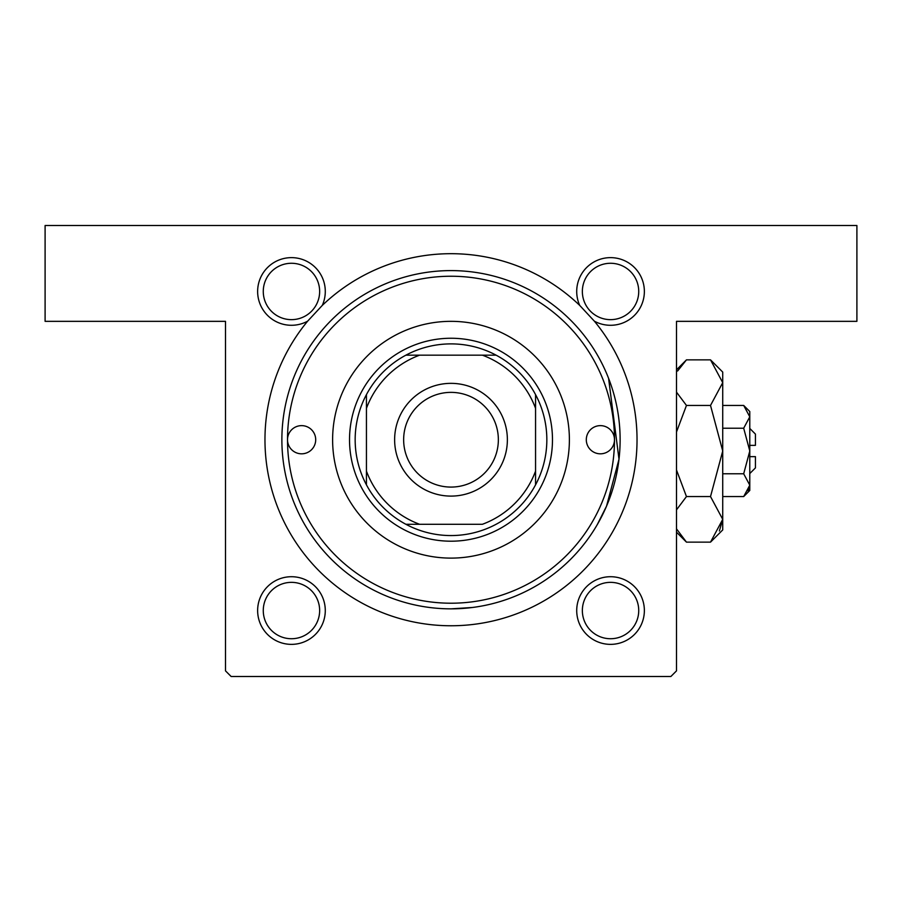 <?xml version="1.0" encoding="UTF-8"?>
<svg xmlns="http://www.w3.org/2000/svg" width="902" height="902" viewBox="0 0 902 902"><rect width="100%" height="100%" fill="white"/><g stroke="black" fill="none" stroke-linecap="round" stroke-linejoin="round"><path stroke-width="1.35" d="M608.568 378.276L618.997 459.197L606.527 506.169L597.192 524.772M472.411 607.486L451 608.85M291.459 257.634A33.825 33.825 0 0 1 322.273 305.417L307.638 321.168A33.825 33.825 0 0 1 257.634 291.459A33.825 33.825 0 0 1 291.459 257.634M291.459 319.646A28.188 28.188 0 0 0 319.646 291.459A28.188 28.188 0 0 0 291.459 263.271A28.188 28.188 0 0 0 263.271 291.459A28.188 28.188 0 0 0 291.459 319.646M610.541 257.634A33.825 33.825 0 0 1 644.366 291.459A33.825 33.825 0 0 1 594.362 321.168L579.727 305.417A33.825 33.825 0 0 1 610.541 257.634M610.541 319.646A28.188 28.188 0 0 0 638.729 291.459A28.188 28.188 0 0 0 610.541 263.271A28.188 28.188 0 0 0 582.354 291.459A28.188 28.188 0 0 0 610.541 319.646M610.541 576.716A33.825 33.825 0 0 1 644.366 610.541A33.825 33.825 0 0 1 610.541 644.366A33.825 33.825 0 0 1 576.716 610.541A33.825 33.825 0 0 1 610.541 576.716M610.541 638.729A28.188 28.188 0 0 0 638.729 610.541A28.188 28.188 0 0 0 610.541 582.354A28.188 28.188 0 0 0 582.354 610.541A28.188 28.188 0 0 0 610.541 638.729M291.459 576.716A33.825 33.825 0 0 1 325.284 610.541A33.825 33.825 0 0 1 291.459 644.366A33.825 33.825 0 0 1 257.634 610.541A33.825 33.825 0 0 1 291.459 576.716M291.459 638.729A28.188 28.188 0 0 0 319.646 610.541A28.188 28.188 0 0 0 291.459 582.354A28.188 28.188 0 0 0 263.271 610.541A28.188 28.188 0 0 0 291.459 638.729M322.273 305.417A186.037 186.037 0 0 1 579.727 305.417M594.362 321.168A186.037 186.037 0 0 1 451 625.762A186.037 186.037 0 0 1 307.638 321.168M45.1 225.5L856.9 225.5L856.9 321.337L676.5 321.337L676.5 670.862L670.862 676.5L231.137 676.5L225.5 670.862L225.5 321.337L45.1 321.337L45.1 225.5M287.512 439.725A14.094 14.094 0 0 0 301.606 453.819A14.094 14.094 0 0 0 315.7 439.725A14.094 14.094 0 0 0 301.606 425.631A14.094 14.094 0 0 0 287.512 439.725A163.487 163.487 0 0 0 451 603.212A163.487 163.487 0 0 0 614.487 439.725A163.487 163.487 0 0 0 451 276.238A163.487 163.487 0 0 0 287.512 439.725M586.3 439.725A14.094 14.094 0 0 0 600.394 453.819A14.094 14.094 0 0 0 614.487 439.725A14.094 14.094 0 0 0 600.394 425.631A14.094 14.094 0 0 0 586.3 439.725M332.613 439.725A118.387 118.387 0 0 0 451 558.112A118.387 118.387 0 0 0 569.387 439.725A118.387 118.387 0 0 0 451 321.337A118.387 118.387 0 0 0 332.613 439.725M281.875 439.725A169.125 169.125 0 0 1 451 270.6A169.125 169.125 0 0 1 620.125 439.725A169.125 169.125 0 0 1 451 608.85A169.125 169.125 0 0 1 281.875 439.725M546.837 439.725A95.837 95.837 0 0 0 535.562 394.625L535.562 408.335L535.562 394.625A95.837 95.837 0 0 0 405.9 355.162L419.61 355.162L405.9 355.162A95.837 95.837 0 0 0 366.438 484.825L366.438 471.115L366.438 484.825A95.837 95.837 0 0 0 405.9 524.288L482.39 524.288A90.2 90.2 0 0 0 535.562 471.115L535.562 408.335A90.2 90.2 0 0 0 482.39 355.162L419.61 355.162A90.2 90.2 0 0 0 366.438 408.335L366.438 471.115A90.2 90.2 0 0 0 419.61 524.288L405.9 524.288A95.837 95.837 0 0 0 535.562 484.825L535.562 471.115L535.562 484.825A95.837 95.837 0 0 0 546.837 439.725M349.525 439.725A101.475 101.475 0 0 1 451 338.25A101.475 101.475 0 0 1 552.475 439.725A101.475 101.475 0 0 1 451 541.2A101.475 101.475 0 0 1 349.525 439.725M366.438 394.625L366.438 408.335L366.438 394.625M496.1 355.162L482.39 355.162L496.1 355.162M403.645 439.725A47.355 47.355 0 0 0 451 487.08A47.355 47.355 0 0 0 498.355 439.725A47.355 47.355 0 0 0 451 392.37A47.355 47.355 0 0 0 403.645 439.725M507.375 439.725A56.375 56.375 0 0 1 451 496.1A56.375 56.375 0 0 1 394.625 439.725A56.375 56.375 0 0 1 451 383.35A56.375 56.375 0 0 1 507.375 439.725M748.119 490.981L749.663 486.753L748.096 491.015M743.688 428.213L749.787 451L749.787 411.537L743.688 405.438L749.787 416.825L749.663 415.247L749.787 416.825L743.688 428.213L722.727 428.213M677.616 370.993L686.456 359.864L710.517 359.864L722.727 372.075L722.727 529.925L710.517 542.136L686.456 542.136L676.5 528.854M749.787 428.45L755.425 434.087L755.425 445.362L749.787 445.362M743.688 496.562L749.787 490.462L749.787 451L743.688 473.787L749.787 485.175L743.688 496.562L722.727 496.562M743.688 473.787L722.727 473.787M743.688 405.438L722.727 405.438M710.517 359.864L722.727 382.651L710.517 405.438L722.727 451L710.517 496.562L722.727 519.349L710.517 542.136M710.517 496.562L686.456 496.562L676.5 469.998M676.5 509.855L686.456 496.562M719.356 531.007L722.727 519.349M710.517 405.438L686.456 405.438L676.5 392.144M676.5 432.002L686.456 405.438M749.787 456.637L755.425 456.637L755.425 467.912L749.787 473.55M676.5 369.82L686.456 359.864M676.5 532.18L686.456 542.136"/></g></svg>

